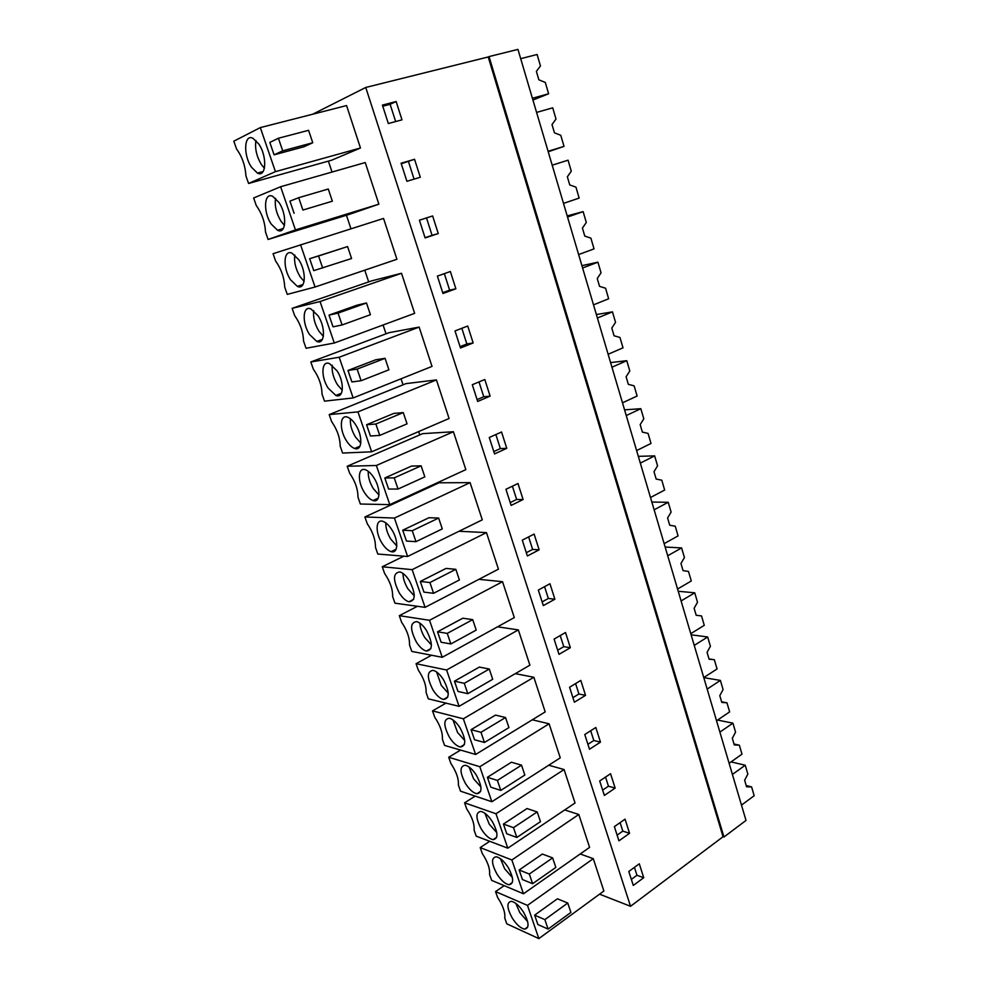 <?xml version="1.0" encoding="UTF-8"?>
<svg xmlns="http://www.w3.org/2000/svg" width="988" height="988" viewBox="0 0 988 988"><rect width="100%" height="100%" fill="white"/><g stroke="black" fill="none" stroke-linecap="round" stroke-linejoin="round"><path stroke-width="1.48" d="M723.957 837.009L746.014 820.423L517.947 49.4L489.048 56.588L723.957 837.009L723.055 836.737L630.529 906.292L599.568 894.177M723.055 836.737L488.22 56.971L489.048 56.588M488.22 56.971L365.745 87.463L312.714 114.213M630.529 906.292L365.745 87.463M643.731 877.715L639.298 863.808L628.8 871.478L633.296 885.446L643.731 877.715L636.964 875.282L634.432 867.365M477.686 401.449L490.11 396.139L484.812 379.503L472.301 384.727L477.686 401.449M501.546 431.991L489.27 437.499L494.556 453.924L506.758 448.317L501.546 431.991M442.97 293.485L455.876 288.792L450.355 271.515L437.388 276.109L442.97 293.485M467.744 326.015L455.011 330.931L460.494 347.986L473.153 342.972L467.744 326.015M584.773 734.529L589.503 749.237L600.482 742.136L595.813 727.489L584.773 734.529M585.551 695.342L580.796 680.423L569.57 687.24L574.386 702.221L585.551 695.342L578.919 693.996L575.596 683.585M614.375 826.623L618.945 840.837L629.566 833.304L625.058 819.151L614.375 826.623M599.704 780.977L604.36 795.439L615.154 788.115L610.559 773.715L599.704 780.977M539.139 549.834L534.125 534.088L522.282 540.152L527.37 555.972L539.139 549.834L532.631 549.414L528.629 536.904M505.93 489.307L511.117 505.424L523.097 499.545L517.984 483.515L505.93 489.307M570.36 647.708L565.519 632.518L554.083 639.088L558.998 654.352L570.36 647.708L563.765 646.658L560.221 635.568M538.324 590.071L543.326 605.607L554.886 599.21L549.958 583.747L538.324 590.071M406.908 181.298L420.295 177.26L414.565 159.303L401.091 163.23L406.908 181.298M432.633 215.952L419.418 220.213L425.112 237.935L438.252 233.563L432.633 215.952M401.98 119.844L396.139 101.529L382.405 105.099L388.333 123.537L401.98 119.844M436.19 484.108L435.943 483.391M419.764 434.905L418.653 431.583M403.042 384.814L401.029 378.799M386.024 333.821L383.072 325.003M368.685 281.901L364.77 270.169M350.95 228.759L346.442 215.248M332.017 172.048L328.374 161.118M538.855 938.6L527.456 905.391L495.556 891.596L497.606 897.499C503.003 905.687 505.387 912.517 504.757 917.976L506.782 923.817L538.855 938.6L603.878 891.015L593.282 858.671L580.191 853.965M371.661 451.8L449.083 418.492L436.437 379.898L406.031 383.616L329.189 414.602L331.647 421.641C337.204 429.644 340.045 437.795 340.181 446.094L342.601 453.06L371.661 451.8L357.952 411.885L329.189 414.602M389.803 504.633L465.842 469.633L453.418 431.744L422.691 433.646L347.208 466.25L349.616 473.166C355.161 481.193 357.952 489.208 357.989 497.186L360.373 504.016L389.803 504.633L376.366 465.484L347.208 466.25M401.511 273.281L371.784 280.827L292.127 308.342L294.683 315.654C300.278 323.582 303.23 332.054 303.538 341.045L306.058 348.27L334.302 343.021L414.639 313.344L401.511 273.281L320.05 301.538L292.127 308.342M419.134 327.09L389.062 332.684L310.837 361.966L313.332 369.142C318.914 377.107 321.816 385.419 322.026 394.064L324.496 401.153L353.161 397.942L432.015 366.412L419.134 327.09L339.18 357.248L310.837 361.966M491.851 801.737L479.822 766.713L448.7 757.253L450.861 763.452C456.308 771.616 458.815 778.803 458.383 785.028L460.519 791.166L491.851 801.737L560.258 757.845L549.106 723.809L532.322 719.795M475.611 754.474L463.36 718.795L432.522 710.891L434.732 717.202C440.191 725.353 442.748 732.664 442.389 739.16L444.563 745.409L475.611 754.474L545.203 711.916L533.853 677.262L515.304 673.643M523.467 893.782L511.858 859.98L480.205 847.593L482.292 853.583C487.702 861.771 490.122 868.711 489.554 874.417L491.629 880.357L523.467 893.782L589.589 847.383L578.807 814.483L564.691 809.95M507.795 848.173L495.976 813.766L464.582 802.812L466.707 808.913C472.141 817.076 474.611 824.153 474.104 830.105L476.204 836.144L507.795 848.173L575.041 802.997L564.086 769.541L548.76 765.231M425.087 607.361L412.144 569.656L382.257 566.766L384.579 573.423C390.099 581.512 392.792 589.231 392.656 596.579L394.953 603.174L425.087 607.361L498.434 569.15L486.466 532.606L459.012 531.26M407.612 556.479L482.28 519.849L470.09 482.638L439.067 482.786L364.893 516.971L367.264 523.751C372.785 531.816 375.526 539.67 375.477 547.34L377.824 554.046L407.612 556.479L394.422 518.07L364.893 516.971M459.087 706.334L446.601 670L416.072 663.701L418.307 670.123C423.79 678.25 426.384 685.697 426.1 692.477L428.323 698.837L459.087 706.334L529.889 665.159L518.342 629.899L497.569 626.812M442.241 657.304L429.533 620.291L399.313 615.672L401.597 622.218C407.093 630.319 409.736 637.902 409.526 644.954L411.786 651.425L442.241 657.304L514.303 617.586L502.546 581.697L478.921 579.326M268.106 239.467L349.604 214.273L378.873 204.17L365.239 162.551L280.617 186.744L253.644 197.983L256.287 205.566C261.906 213.433 264.982 222.226 265.488 231.958L268.106 239.467L295.449 229.908L280.617 186.744M315.061 287.026L396.929 259.276L383.554 218.447L273.071 253.694L275.664 261.141C281.271 269.045 284.285 277.665 284.692 287.014L287.261 294.387L315.061 287.026L300.537 244.715M248.581 183.472L331.598 160.217L360.472 148.002L346.566 105.568L260.313 127.6L233.835 141.185L236.527 148.929C242.171 156.746 245.296 165.712 245.913 175.827L248.581 183.472L275.442 171.64L260.313 127.6M631.357 879.406L636.964 875.282M477.093 399.609L483.762 396.756L479.007 381.924M490.11 396.139L483.762 396.756M506.758 448.317L500.348 448.577L495.865 434.547M493.802 451.578L500.348 448.577M442.71 292.683L449.639 290.163L444.341 273.639M455.876 288.792L449.639 290.163M473.153 342.972L466.855 343.96L461.841 328.3M460.062 346.652L466.855 343.96M600.482 742.136L593.813 740.506L590.688 730.75M587.909 744.297L593.813 740.506M572.917 697.676L578.919 693.996M629.566 833.304L622.823 831.118L620.106 822.621M617.117 835.144L622.823 831.118M615.154 788.115L608.447 786.201L605.533 777.087M602.643 790.116L608.447 786.201M526.308 552.7L532.631 549.414M523.097 499.545L516.638 499.459L512.402 486.195M510.203 502.608L516.638 499.459M557.664 650.203L563.765 646.658M554.886 599.21L548.34 598.469L544.573 586.687M542.128 601.89L548.34 598.469M414.565 159.303L401.252 163.736M414.083 179.124L408.489 161.624M438.252 233.563L432.077 235.342L426.507 217.928M425.038 237.688L432.077 235.342M395.657 121.561L390.124 104.296L382.764 106.222M396.139 101.529L390.124 104.296M495.556 891.596L504.176 885.643M527.456 905.391L593.282 858.671M537.855 924.509L534.644 915.135L557.442 898.784L567.767 903.044L570.916 912.418L548.093 929.091L537.855 924.509M357.952 411.885L436.437 379.898M370.438 436.004L366.573 424.741L393.792 413.429L403.265 412.589L407.044 423.852L379.75 435.412L370.438 436.004M376.366 465.484L453.418 431.744M388.605 489.035L384.826 477.982L411.551 466.064L421.123 465.83L424.828 476.871L398.041 489.048L388.605 489.035M334.302 343.021L320.05 301.538M333.03 326.83L329.016 315.123L357.273 305.094L366.499 302.995L370.426 314.703L342.083 324.966L333.03 326.83M353.161 397.942L339.18 357.248M351.913 381.948L347.974 370.463L375.712 359.78L385.061 358.323L388.914 369.796L361.102 380.726L351.913 381.948M448.7 757.253L460.569 750.077M479.822 766.713L549.106 723.809M490.789 787.177L487.405 777.297L511.401 762.23L521.528 765.157L524.838 775.049L500.805 790.412L490.789 787.177M432.522 710.891L445.983 703.135M463.36 718.795L533.853 677.262M474.536 739.74L471.078 729.675L495.507 715.09L505.547 717.535L508.931 727.6L484.453 742.482L474.536 739.74M480.205 847.593L489.715 841.282M511.858 859.98L578.807 814.483M522.442 879.542L519.169 869.996L542.363 854.052L552.625 857.893L555.836 867.439L532.606 883.692L522.442 879.542M464.582 802.812L475.166 796.106M495.976 813.766L564.086 769.541M506.758 833.773L503.423 824.054L527.024 808.555L537.213 811.938L540.473 821.658L516.848 837.466L506.758 833.773M382.257 566.766L403.882 556.182M412.144 569.656L486.466 532.606M423.938 592.121L420.295 581.475L446.057 568.421L455.839 569.323L459.408 579.968L433.584 593.294L423.938 592.121M394.422 518.07L470.09 482.638M406.439 541.054L402.721 530.21L428.965 517.724L438.647 518.058L442.278 528.901L415.973 541.671L406.439 541.054M416.072 663.701L431.534 655.242M446.601 670L518.342 629.899M457.975 691.439L454.468 681.177L479.328 667.085L489.282 669.037L492.716 679.287L467.818 693.675L457.975 691.439M399.313 615.672L417.405 606.299M429.533 620.291L502.546 581.697M441.117 642.237L437.536 631.789L462.841 618.204L472.709 619.637L476.216 630.085L450.861 643.954L441.117 642.237M295.449 229.908L378.873 204.17M302.896 210.049L332.363 201.194L328.275 189.017L298.685 197.711L302.896 210.049L332.363 201.194M294.115 213.309L289.941 201.132L298.685 197.711M313.764 270.638L309.676 258.695L347.578 246.568L351.58 258.51L313.764 270.638M275.442 171.64L360.472 148.002M282.704 150.831L274.084 154.832L303.896 146.78L312.751 142.741L308.577 130.317L278.406 138.246L282.704 150.831L312.751 142.741M274.084 154.832L269.823 142.408L278.406 138.246M512.241 918.037C516.576 924.731 520.75 928.424 524.739 929.115C529.457 928.041 529.086 922.459 523.64 912.344C519.317 905.712 515.18 902.044 511.253 901.34C506.486 902.39 506.807 907.96 512.241 918.037M534.644 915.135L544.87 919.63L548.093 929.091M544.87 919.63L567.767 903.044M346.541 440.907C349.159 444.946 351.851 447.465 354.618 448.466C362.275 451.59 363.028 435.819 355.544 424.642C352.963 420.69 350.308 418.196 347.615 417.183C339.749 413.984 339.168 429.904 346.541 440.907M366.573 424.741L375.86 424.025L379.75 435.412M375.86 424.025L403.265 412.589M364.486 492.604C367.264 496.89 370.117 499.52 373.019 500.521C380.429 503.312 381.047 488.48 373.785 477.575C371.043 473.363 368.24 470.757 365.387 469.757C357.804 466.879 357.335 481.848 364.486 492.604M384.826 477.982L394.224 477.871L398.041 489.048M394.224 477.871L421.123 465.83M309.602 334.562L316.79 341.428C324.941 345.232 325.929 327.399 318 315.715L310.948 308.948C302.587 305.07 301.797 323.076 309.602 334.562M329.016 315.123L338.032 313.11L342.083 324.966M338.032 313.11L366.499 302.995M328.251 388.235L335.871 395.447C343.787 398.905 344.664 382.146 336.957 370.71L329.473 363.596C321.347 360.052 320.655 376.984 328.251 388.235M347.974 370.463L357.137 369.104L361.102 380.726M357.137 369.104L385.061 358.323M465.583 783.694C469.386 789.573 473.141 792.919 476.858 793.735C482.502 792.759 482.342 786.584 476.377 775.21C472.597 769.393 468.88 766.071 465.225 765.243C459.506 766.194 459.63 772.357 465.583 783.694M487.405 777.297L497.396 780.421L500.805 790.412M497.396 780.421L521.528 765.157M449.478 737.332C453.109 742.927 456.715 746.162 460.309 747.014C466.287 746.076 466.2 739.691 460.05 727.847C456.444 722.314 452.875 719.103 449.342 718.227C443.303 719.153 443.34 725.525 449.478 737.332M471.078 729.675L480.983 732.306L484.453 742.482M480.983 732.306L505.547 717.535M496.964 874.034C501.114 880.444 505.152 884.025 509.067 884.766C514.081 883.717 513.785 877.949 508.165 867.439C504.016 861.079 500.014 857.522 496.174 856.769C491.098 857.794 491.357 863.549 496.964 874.034M519.169 869.996L529.321 874.047L532.606 883.692M529.321 874.047L552.625 857.893M481.415 829.253C485.392 835.403 489.282 838.861 493.111 839.652C498.434 838.639 498.199 832.662 492.407 821.732C488.443 815.643 484.589 812.21 480.835 811.42C475.438 812.408 475.636 818.348 481.415 829.253M503.423 824.054L513.501 827.66L516.848 837.466M513.501 827.66L537.213 811.938M399.411 593.171C402.524 597.962 405.673 600.84 408.871 601.791C415.825 600.951 415.96 593.837 409.254 580.475C406.179 575.745 403.067 572.904 399.93 571.929C392.891 572.768 392.718 579.845 399.411 593.171M420.295 581.475L429.916 582.537L433.584 593.294M429.916 582.537L455.839 569.323M382.109 543.351C385.048 547.883 388.049 550.637 391.112 551.613C398.238 554.095 398.72 540.127 391.693 529.506C388.778 525.036 385.826 522.319 382.825 521.331C375.514 518.774 375.181 532.853 382.109 543.351M402.721 530.21L412.243 530.704L415.973 541.671M412.243 530.704L438.647 518.058M433.09 690.13C436.535 695.466 439.993 698.578 443.476 699.467C449.775 698.565 449.762 691.946 443.427 679.608C440.006 674.359 436.585 671.272 433.176 670.358C426.804 671.247 426.767 677.842 433.09 690.13M454.468 681.177L464.274 683.313L467.818 693.675M464.274 683.313L489.282 669.037M416.405 642.089C419.678 647.152 422.988 650.141 426.322 651.067C432.954 650.203 433.016 643.336 426.495 630.492C423.247 625.503 419.986 622.539 416.714 621.6C409.995 622.465 409.897 629.294 416.405 642.089M437.536 631.789L447.255 633.394L450.861 643.954M447.255 633.394L472.709 619.637M271.231 224.091L277.579 230.278C286.162 234.798 287.335 214.631 278.962 202.441L272.762 196.365C263.944 191.758 263.006 212.148 271.231 224.091M290.608 279.851L297.363 286.384C305.737 290.534 306.836 271.577 298.672 259.634L292.053 253.224C283.457 248.976 282.58 268.143 290.608 279.851M309.676 258.695L318.556 255.991L322.681 268.081M318.556 255.991L347.578 246.568M251.483 167.219L257.423 173.085C266.204 177.976 267.452 156.524 258.844 144.1L253.052 138.357C244.024 133.392 243.048 155.079 251.483 167.219M515.835 903.403L519.812 912.665L527.666 921.606M350.394 418.764C349.962 424.568 351.666 430.694 355.544 437.128L360.805 443.106M368.252 471.301C367.968 476.772 369.66 482.552 373.328 488.628L378.972 494.976M313.702 310.664C312.937 317.21 314.678 324.052 318.939 331.19L323.372 336.352M332.215 365.227C331.622 371.389 333.351 377.873 337.414 384.665L342.268 390.235M469.053 766.984L473.548 778.729L480.934 786.979M452.949 719.894L457.58 732.516L464.755 740.494M500.484 858.708L504.658 868.785L512.377 877.517M484.898 813.248L489.233 824.153L496.803 832.649M403.005 573.472C403.018 578.313 404.672 583.426 407.945 588.836L414.281 595.888M385.777 522.862C385.653 528 387.321 533.446 390.803 539.189L396.806 545.907M436.585 671.964L441.327 685.474L448.256 693.156M419.937 623.169C420.085 627.701 421.703 632.518 424.791 637.593L431.435 644.966M275.578 198.316C274.503 205.677 276.282 213.297 280.925 221.151L284.458 225.412M294.819 255.04C293.893 261.981 295.659 269.193 300.117 276.702L304.106 281.419M255.941 140.494C254.731 148.286 256.534 156.302 261.363 164.527L264.426 168.293M746.212 785.571L751.596 786.917L754.165 795.723L741.494 805.109M751.596 786.917L746.57 786.781L744.643 780.236L747.842 774.098L745.236 765.231L732.417 774.431M731.058 761.896L745.236 765.231M734.01 744.026L739.37 745.199L741.988 754.14L729.119 763.279M739.37 745.199L734.269 744.927L732.318 738.283L735.554 732.17L732.923 723.154L719.894 732.108M717.584 720.067L732.923 723.154M721.611 701.813L726.958 702.801L729.626 711.891L716.547 720.771M726.958 702.801L721.783 702.406L719.795 695.651L723.08 689.575L720.4 680.411L707.173 689.093M703.789 677.645L720.4 680.411M709.001 658.934L714.349 659.725L717.053 668.962L703.765 677.583M714.349 659.725L709.088 659.181L707.062 652.315L710.409 646.275L707.68 636.964L694.243 645.374M691.106 634.802L707.68 636.964M678.237 591.269L694.749 592.812L697.516 602.272L694.119 608.275L696.182 615.265L701.529 615.944L704.271 625.33L690.773 633.666M694.749 592.812L681.09 600.939M665.146 547.031L681.609 547.92L684.425 557.541L680.967 563.506L683.054 570.607L688.488 571.447L691.279 580.981L677.57 589.033M681.609 547.92L667.727 555.75M651.845 502.052L668.234 502.287L671.099 512.068L667.604 517.984L669.716 525.208L675.249 526.196L678.077 535.891L664.146 543.647M668.234 502.287L654.142 509.808M638.322 456.345L654.649 455.876L657.563 465.83L654.007 471.708L656.155 479.044L661.775 480.193L664.665 490.06L650.499 497.495M654.649 455.876L640.323 463.088M624.577 409.859L640.829 408.686L643.793 418.801L640.175 424.642L642.373 432.102L648.079 433.423L651.006 443.451L636.618 450.565M640.829 408.686L626.256 415.553M610.596 362.596L626.775 360.682L629.788 370.982L626.108 376.761L628.343 384.357L634.135 385.839L637.124 396.04L622.489 402.82M626.775 360.682L611.955 367.215M596.382 314.542L612.474 311.862L615.536 322.323L611.807 328.065L614.067 335.784L619.97 337.451L623.008 347.825L608.126 354.26M612.474 311.862L597.407 318.025M581.92 265.649L597.925 262.178L601.05 272.836L597.246 278.517L599.555 286.372L605.558 288.212L608.645 298.771L593.516 304.847M597.925 262.178L582.611 267.983M567.211 215.915L583.13 211.63L586.304 222.473L582.426 228.092L584.785 236.095L590.886 238.12L594.035 248.865L578.635 254.571M583.13 211.63L567.544 217.051M552.206 165.194L568.063 160.179L571.286 171.208L567.359 176.778L569.743 184.929L575.955 187.152L579.153 198.082L563.506 203.392M548.093 151.3L564.024 146.385L548.229 151.744M564.024 146.385L560.764 135.27L554.441 132.837L552.008 124.55L556.009 119.042L552.724 107.816L536.595 112.422M532.409 98.269L548.612 93.774L532.927 100.01M548.612 93.774L545.302 82.449L538.868 79.818L536.385 71.383L540.461 65.937L537.114 54.501L520.701 58.675M527.814 926.905L524.739 929.115M359.978 446.181L354.618 448.466M378.231 498.15L373.019 500.521M322.409 339.378L316.79 341.428M341.379 393.273L335.871 395.447M480.674 791.326L476.858 793.735M464.385 744.569L460.309 747.014M512.377 882.469L509.067 884.766M496.668 837.293L493.111 839.652M413.676 599.321L408.871 601.791M396.126 549.192L391.112 551.613M447.799 696.985L443.476 699.467M430.892 648.585L426.322 651.067M283.309 228.524L277.579 230.278M303.044 284.47L297.363 286.384M263.166 171.492L257.423 173.085"/></g></svg>
